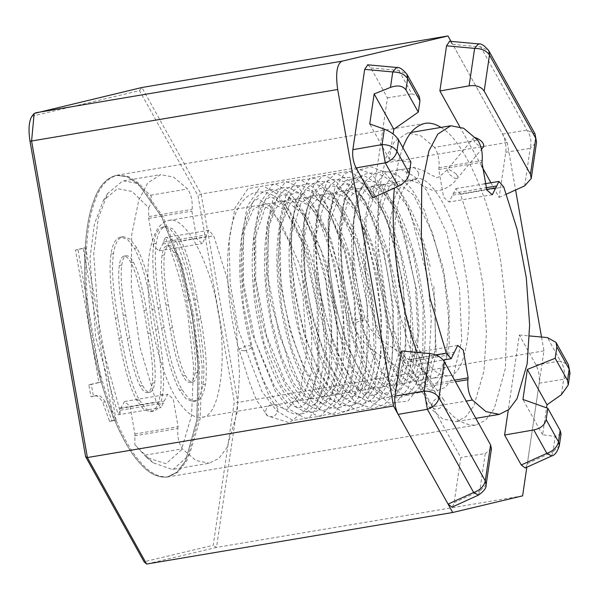 <?xml version="1.0" encoding="UTF-8"?>
<svg xmlns="http://www.w3.org/2000/svg" width="600" height="600" viewBox="0 0 600 600"><rect width="100%" height="100%" fill="white"/><g stroke="black" fill="none" stroke-linecap="round" stroke-linejoin="round"><path stroke-width="0.45" stroke-dasharray="3 2.25" d="M192.173 314.183L198.225 366.683L196.695 420.338L185.512 460.8L176.887 472.207L167.07 477.075C157.358 477.9 148.14 473.1 139.41 462.675C123.218 445.59 101.407 397.942 91.148 338.235C80.37 278.655 84.3 224.88 93.405 201.78C98.28 186.93 105.892 178.125 116.257 175.35L126.907 176.648L138.502 184.215L161.678 216.968L180.42 264.63L192.173 314.183M193.53 313.957L199.583 366.457L198.053 420.112L186.87 460.575L178.245 471.982L168.428 476.842C158.715 477.675 149.498 472.875 140.767 462.442C124.575 445.365 102.765 397.717 92.505 338.01C81.727 278.43 85.657 224.655 94.762 201.548C99.637 186.705 107.25 177.892 117.615 175.125L128.265 176.415L139.86 183.983L163.035 216.743L181.778 264.397L193.53 313.957M483.78 146.52L481.005 146.7C475.665 143.977 473.183 141.09 473.543 138.03L475.455 137.625M435.81 399.037C432.308 401.618 431.265 404.355 432.683 407.243C436.185 412.838 447.555 404.595 443.625 399.683C441.697 397.56 439.095 397.342 435.81 399.037M148.703 207.683C151.657 202.417 152.333 198.3 150.727 195.337L136.32 183.203L123.653 180.847L122.55 181.072L107.685 193.493L98.325 218.13L93.705 253.89L99.637 336.653L119.34 408.495C120.757 412.717 120.382 414.803 118.215 414.75L120.42 410.243L120.683 408.42L124.477 401.528L130.005 406.2L134.903 433.987L134.865 444.697L146.632 457.522L166.035 463.717L181.312 450.022L191.542 415.673L193.597 366.608L187.905 315.21C183.262 288.06 175.748 262.2 165.36 237.638L163.155 242.138L162.885 243.96L159.09 250.86L153.57 246.18L148.672 218.4L148.703 207.683L132.09 191.468L117.532 188.663L103.343 200.513L94.41 224.04L90 258.165L95.662 337.17L118.215 414.75L118.65 414.713L161.085 407.565L156.27 402L140.07 347.647L131.295 287.017L131.663 234.945L138.825 199.89L147.78 182.925L160.688 174.615L173.58 177.09L187.642 188.962C191.175 194.392 192.675 201.173 192.135 209.295L191.873 211.125L196.77 238.905L202.29 243.585L208.882 230.265L213.705 235.83L227.032 277.987L236.25 326.64L239.565 373.905L237.112 412.658L227.01 447.502L218.94 458.332L209.288 463.215L172.26 469.455L173.363 469.23L189.36 454.882L200.085 418.897L202.23 367.493L196.275 313.65C192.067 289.103 185.498 265.155 176.572 241.808L213.705 235.83M134.632 435.81L177.833 428.535C177.3 436.658 178.8 443.438 182.333 448.868L195.862 460.463L209.288 463.215M134.865 444.697L153.03 462.743L172.26 469.455M165.36 237.638L166.447 237.413L176.572 241.808M177.833 428.535L178.102 426.713L173.205 398.925L167.678 394.252L161.085 407.565M217.928 311.07C227.167 353.25 221.272 417.683 201.51 417.308C195.195 417.832 189.195 414.697 183.517 407.91C171.09 394.763 160.597 367.71 152.04 326.76C146.047 285.202 146.542 255.532 153.51 237.765C156.69 228.09 161.648 222.345 168.398 220.53C186.608 214.26 212.235 269.603 217.928 311.07M464.783 269.498C474.022 311.678 468.127 376.11 448.365 375.735C442.05 376.252 436.05 373.125 430.373 366.337C417.945 353.19 407.452 326.138 398.895 285.188C392.903 243.623 393.397 213.96 400.373 196.192C403.545 186.517 408.502 180.773 415.252 178.958C433.463 172.688 459.09 228.03 464.783 269.498M434.498 147.39L420.435 135.517L407.543 133.042L394.635 141.352L385.68 158.317L378.517 193.373L378.15 245.445L386.925 306.075L403.125 360.428L407.94 365.993L414.533 352.673L420.06 357.353L424.957 385.14L424.688 386.963C424.155 395.085 425.655 401.865 429.188 407.295L442.717 418.89L456.143 421.643L465.795 416.76L473.865 405.93L483.967 371.085L486.428 332.332L483.105 285.06L473.888 236.415L460.56 194.257L455.737 188.692L449.145 202.013L443.625 197.333L438.728 169.545L438.99 167.722C439.53 159.6 438.03 152.82 434.498 147.39L477.697 140.115M451.005 41.37L507.217 142.455L515.595 189.975M541.53 337.05L543.96 350.865L526.822 467.257M417.075 352.41C437.055 404.685 454.912 425.88 475.763 425.085L485.58 420.225L494.205 408.817L505.388 368.355L506.918 314.692L500.865 262.2C493.028 211.605 467.257 142.447 440.955 127.41M402.885 147.66C399.03 157.238 396.217 170.685 394.455 188.002M31.92 116.243L139.515 90.623L197.962 195.72L234.322 401.955L213.218 545.295L144.053 561.757M192.3 314.168L180.547 264.608L161.797 216.945L138.623 184.192L127.028 176.625L116.377 175.328C106.02 178.102 98.4 186.915 93.525 201.757C84.427 224.865 80.498 278.632 91.275 338.22C101.528 397.928 123.345 445.567 139.53 462.653C148.26 473.085 157.477 477.885 167.19 477.053L177.007 472.192L185.64 460.778L196.815 420.322L198.353 366.66L192.3 314.168M543.96 350.865L237.862 402.42L216.51 547.41L146.618 564.053M522.615 495.855L216.51 547.41L213.218 545.295M139.515 90.623L141.892 87.502L201.112 194.01L237.862 402.42L234.322 401.955M507.217 142.455L201.112 194.01L197.962 195.72M452.498 506.895L454.17 502.65L460.822 457.493L401.595 350.985M454.17 502.65L479.745 491.033L485.272 453.54L460.822 457.493M491.438 448.725L485.272 453.54M478.44 495.112L479.745 491.033L486.097 484.935M525.705 467.76L527.377 463.522L539.197 383.205C539.865 376.8 538.793 370.718 535.987 364.965L519.322 335.01L508.268 410.115M535.987 364.965L560.43 361.013L547.41 337.59M519.322 335.01L529.5 335.94M527.377 463.522L552.952 451.897L555.225 436.447L542.588 434.783L546.555 407.842M539.197 383.205L563.648 379.252C565.245 372.615 564.173 366.532 560.43 361.013L568.463 364.755M551.64 455.985L552.952 451.897L559.305 445.808M570 373.163L563.648 379.252L561.375 394.71M561.045 433.965L555.225 436.447M542.588 434.783L522.93 399.435M372.728 197.873L387.457 97.86L370.8 67.905L367.785 64.808M419.347 96.585L411.908 93.915L398.88 70.485L396.502 67.448M410.933 162.127L389.393 159.292L393.112 133.995M387.457 97.86L411.908 93.915M370.8 67.905L398.88 70.485L406.912 74.235M389.393 159.292L369.735 123.945M490.942 182.767L499.118 197.46L505.763 152.303C506.423 145.898 505.357 139.815 502.545 134.062L452.655 44.34L449.64 41.25M459.69 126.555L481.612 165.983M499.118 197.46L506.46 194.13M505.763 152.303L530.213 148.358C531.81 141.712 530.737 135.637 526.995 130.11L480.735 46.928L478.365 43.89M502.545 134.062L526.995 130.11L535.028 133.86M452.655 44.34L480.735 46.928L488.768 50.67M121.373 337.822L117.863 317.903C112.83 289.365 111.368 267.923 113.475 253.583C115.073 243.405 118.155 237.833 122.708 236.865L123.525 236.663L130.102 239.1L136.852 248.017C143.648 260.235 149.558 280.62 154.59 309.157L158.1 329.077C163.252 358.282 164.775 380.055 162.66 394.388C161.062 404.572 157.988 410.145 153.428 411.112L152.618 411.315L146.032 408.877L139.29 399.952C132.495 387.735 126.525 367.028 121.373 337.822L118.905 338.235L115.395 318.322C110.363 289.778 108.9 268.335 111.007 254.002C112.605 243.817 115.688 238.245 120.24 237.278L121.058 237.075L127.635 239.513L134.385 248.438C141.172 260.655 147.09 281.032 152.123 309.577L155.632 329.49C160.785 358.695 162.3 380.468 160.192 394.808C158.595 404.985 155.52 410.558 150.96 411.525L150.15 411.728L143.565 409.29L136.815 400.373C130.028 388.155 124.05 367.44 118.905 338.235M122.655 236.873L120.188 237.285L122.655 236.873M153.488 411.105L150.96 411.525L153.488 411.105M150.097 392.19C152.422 391.403 153.953 388.268 154.703 382.8C156.075 373.478 154.65 356.873 150.442 332.97L146.4 310.072C142.185 286.178 137.873 270.255 133.455 262.312C130.92 257.572 128.445 255.39 126.045 255.78C123.87 256.725 122.445 259.83 121.77 265.095C120.292 275.138 121.605 291.765 125.7 315L129.735 337.905C133.95 361.8 138.262 377.715 142.68 385.658C145.222 390.405 147.69 392.58 150.097 392.19L147.63 392.61C149.955 391.815 151.485 388.688 152.235 383.212C153.608 373.89 152.183 357.285 147.968 333.39L143.933 310.485C139.718 286.59 135.405 270.675 130.988 262.733C128.453 257.985 125.977 255.81 123.578 256.2C121.395 257.138 119.977 260.243 119.302 265.515C117.825 275.55 119.13 292.185 123.233 315.42L127.267 338.317C131.483 362.212 135.795 378.135 140.212 386.077C142.748 390.817 145.222 393 147.63 392.61L150.097 392.19M126.172 255.757L123.578 256.2L126.172 255.757M154.703 382.8L152.235 383.212M133.455 262.312L130.988 262.733M121.77 265.095L119.302 265.515M142.68 385.658L140.212 386.077M105.172 401.85C102.097 396.772 99.18 394.702 96.427 395.632L93.42 396.353L91.312 384.397L101.333 382.013L77.977 249.585L85.657 247.755L116.032 420.015L112.028 420.967L105.172 401.85L102.705 402.263C99.63 397.185 96.712 395.115 93.96 396.053L90.953 396.765L88.845 384.817L98.865 382.433L75.51 250.005L83.19 248.175L113.565 420.435L109.56 421.388L102.705 402.263M97.14 395.438L93.96 396.053L97.14 395.438M93.42 396.353L90.953 396.765M91.312 384.397L88.845 384.817M101.333 382.013L98.865 382.433M77.977 249.585L75.51 250.005M85.657 247.755L83.19 248.175M116.032 420.015L113.565 420.435M112.028 420.967L109.56 421.388M164.115 327.645L160.597 307.733C155.565 279.188 154.11 257.745 156.218 243.413C157.815 233.228 160.89 227.655 165.45 226.688L166.26 226.485L172.845 228.923L179.595 237.847C186.382 250.058 192.3 270.442 197.333 298.98L200.843 318.9C205.995 348.105 207.51 369.877 205.403 384.21C203.805 394.395 200.722 399.967 196.17 400.935L195.353 401.138L188.775 398.7L182.025 389.775C175.238 377.565 169.26 356.85 164.115 327.645L161.64 328.058L158.13 308.145C153.097 279.6 151.635 258.157 153.75 243.825C155.347 233.64 158.422 228.067 162.975 227.1L163.792 226.897L170.377 229.343L177.12 238.26C183.915 250.478 189.833 270.855 194.865 299.4L198.375 319.312C203.528 348.517 205.042 370.29 202.935 384.63C201.33 394.808 198.255 400.388 193.702 401.347L192.885 401.55L186.308 399.112L179.558 390.195C172.762 377.978 166.792 357.263 161.64 328.058M165.39 226.695L162.922 227.115L165.39 226.695M196.222 400.928L193.702 401.347L196.222 400.928M192.833 382.02C195.157 381.225 196.695 378.09 197.445 372.623C198.817 363.3 197.392 346.695 193.178 322.8L189.142 299.895C184.928 276 180.615 260.077 176.197 252.142C173.655 247.395 171.188 245.22 168.78 245.603C166.605 246.548 165.18 249.653 164.512 254.925C163.035 264.96 164.34 281.595 168.442 304.822L172.477 327.728C176.692 351.623 181.005 367.545 185.422 375.48C187.958 380.228 190.433 382.403 192.833 382.02L190.365 382.433C192.69 381.638 194.228 378.51 194.97 373.035C196.343 363.72 194.925 347.108 190.71 323.212L186.675 300.315C182.46 276.413 178.148 260.498 173.73 252.555C171.188 247.808 168.72 245.632 166.312 246.022C164.137 246.96 162.712 250.065 162.045 255.337C160.567 265.373 161.873 282.007 165.968 305.243L170.01 328.14C174.225 352.043 178.538 367.957 182.955 375.9C185.49 380.64 187.965 382.822 190.365 382.433L192.833 382.02M168.915 245.58L166.312 246.022L168.915 245.58M197.445 372.623L194.97 373.035M176.197 252.142L173.73 252.555M164.512 254.925L162.045 255.337M185.422 375.48L182.955 375.9M418.815 172.958C418.47 178.35 415.868 180.84 411 180.45L411 180.45C402.908 178.613 407.235 165.142 414.375 167.58L418.815 172.958M456.158 173.865L448.53 169.192L447.315 169.657L448.71 173.94L454.778 178.328L457.553 178.148L457.29 175.53L456.158 173.865M244.11 350.827C247.98 350.055 250.56 348.81 251.85 347.115L251.993 346.282L247.08 345.397L239.34 349.11L239.205 349.942L244.11 350.827M277.905 409.612L275.947 405.502C270.442 400.493 261.525 411.562 267.608 415.875L267.608 415.875C273.075 418.08 276.51 415.995 277.905 409.612M362.865 317.97L353.827 320.587L352.32 322.207L354.57 322.778L363.608 320.16L365.115 318.54L362.865 317.97M424.207 374.048L427.095 375.765L427.222 380.475L419.048 385.058L416.16 383.34L416.025 378.63L419.28 375.127L424.207 374.048M150.615 195.195L187.642 188.962M119.243 408.232L156.27 402M145.305 455.107L182.333 448.868M134.903 433.987L178.102 426.713M120.683 408.42L163.882 401.145M120.42 410.243L163.62 402.967M148.935 216.57L192.135 209.295M148.672 218.4L191.873 211.125M162.885 243.96L206.085 236.685M163.155 242.138L206.355 234.862M438.99 167.722L482.19 160.447M438.728 169.545L481.928 162.27M452.94 195.112L486.502 189.465M453.21 193.29L485.715 187.815M460.56 194.257L503.76 186.983M429.188 407.295L466.215 401.062M424.688 386.963L455.49 381.772M424.957 385.14L454.59 380.145M410.737 359.572L453.938 352.298M410.475 361.395L453.675 354.12M403.125 360.428L435.585 354.96M524.692 185.843L530.213 148.358L536.565 142.26M117.863 317.903L115.395 318.322M113.475 253.583L111.007 254.002M136.852 248.017L134.385 248.438M154.59 309.157L152.123 309.577M158.1 329.077L155.632 329.49M162.66 394.388L160.192 394.808M139.29 399.952L136.815 400.373M150.442 332.97L147.968 333.39M146.4 310.072L143.933 310.485M125.7 315L123.233 315.42M129.735 337.905L127.267 338.317M160.597 307.733L158.13 308.145M156.218 243.413L153.75 243.825M179.595 237.847L177.12 238.26M197.333 298.98L194.865 299.4M200.843 318.9L198.375 319.312M205.403 384.21L202.935 384.63M182.025 389.775L179.558 390.195M193.178 322.8L190.71 323.212M189.142 299.895L186.675 300.315M168.442 304.822L165.968 305.243M172.477 327.728L170.01 328.14M167.07 477.075L168.428 476.842M116.257 175.35L117.615 175.125M443.625 399.683L427.095 375.772L420.975 368.737L395.918 349.987L386.272 343.71C375.847 336.855 368.798 328.462 365.115 318.54C350.438 269.587 349.65 208.913 360.683 188.602L366.097 181.26L374.798 181.815L390.382 201.067L405.54 238.928L415.493 286.74L417.855 334.395L411.54 373.478L400.32 390.188L392.715 390.255C389.452 389.107 385.53 385.942 380.94 380.76C361.665 359.4 343.185 300.195 341.1 251.775C340.23 214.89 344.1 192.375 352.725 184.222L356.678 182.078C359.49 180.623 364.89 184.868 372.877 194.812C394.935 223.95 411.99 307.837 403.748 356.085C401.408 370.8 397.965 381.188 393.42 387.24C387.915 393.803 382.882 395.175 378.322 391.35C364.028 384.93 342.885 343.763 334.41 297.832C323.94 249.39 328.38 198.608 339.082 187.733C343.71 184.102 343.365 179.993 355.853 190.98C385.635 217.8 406.14 348.315 384.15 384.15C374.737 399.315 371.858 396.405 363.255 391.658C348.487 379.868 335.745 353.745 325.035 313.29C312.337 264.24 314.025 207.99 325.087 192.195C327.847 188.167 330.045 186.203 331.657 186.292C333.165 185.587 335.933 186.712 339.968 189.653C368.73 207.083 394.732 340.425 373.358 382.778C370.68 389.01 368.002 393.112 365.325 395.092C362.663 395.873 361.5 402.195 347.108 390.442C333.24 376.14 321.653 350.64 312.345 313.935C301.118 268.875 301.282 218.093 310.605 198.458L320.175 188.28L324.173 189.398L335.767 200.933L355.485 244.95L367.305 305.49L366.72 362.295L361.755 382.942L354.945 395.28L346.005 399.3L329.032 385.92C300.96 352.237 282.3 248.85 295.507 208.515L301.837 194.243L307.14 190.425L311.28 191.205L330.105 214.14L344.79 252.667L354.157 300.135L356.048 346.897L350.093 383.093L341.37 398.618L333.817 401.4L321.968 394.147L307.02 372.39C287.377 335.962 275.168 269.19 279.952 228.667L289.68 196.087L295.095 192.465L299.07 193.343L317.212 215.183L334.462 262.305L343.44 320.07L341.205 371.49L329.61 400.132L325.267 403.088L321.75 403.515L311.76 398.25L298.673 381.608L279.413 335.513L268.192 278.572L267.998 227.37L277.388 198.097L282.915 194.528L286.68 195.405L299.085 207.667L312.803 234.765L325.98 281.865L331.575 333.345L328.147 377.153L317.587 401.873L313.058 405.12L309.382 405.592L298.928 399.885L285.315 381.975L266.475 335.55L255.69 279.075L255.75 228.683L265.14 200.062L270.705 196.597L282.24 203.947L303.3 244.597L317.123 306.375L317.865 366.803L313.072 389.303L306.038 403.05L300.757 407.183L297.233 407.685L287.46 402.743L274.515 386.632L254.947 340.41L243.525 282.892L243.353 231.18L252.923 201.998L258.007 198.697L270.278 206.46L289.215 241.815L302.962 295.5L306.817 351.877L299.632 394.418L286.972 409.665L275.947 405.502C273.54 403.575 270.915 399.592 268.065 393.562L261.99 377.745L251.993 346.282L243.428 305.123L240.81 263.663L244.627 229.365L253.327 209.272L260.918 205.087L269.145 208.748L280.71 222.022L300.045 265.455L311.55 321.082L311.82 371.235L302.61 398.498L297.72 400.98L291.142 397.575L281.145 385.072L264.09 343.365L254.205 289.043L254.865 238.462L265.147 207.84L272.468 203.025L285.832 210.667L306.165 245.79L320.94 298.635L325.425 352.47L318.938 389.925L311.513 398.775L305.775 397.222L293.692 383.325L281.138 356.093L271.365 320.243L266.1 281.257L269.16 225.862L275.468 208.77L282.18 201.667L286.837 201.067L302.655 213.968L320.775 249.623L331.627 288.022L337.252 328.358L336.877 363.945L331.08 388.29L323.843 396.697L317.933 395.025L305.138 379.763L292.125 350.085L281.82 307.882L277.822 263.565L281.01 225.983L289.95 203.542L296.858 198.9L310.8 206.805L329.19 237.615L343.53 283.875L349.86 354.15L345.81 379.778L339.097 392.812L334.478 394.717L326.543 389.842L315.188 373.582L299.745 332.077L291.067 280.822L291.735 233.362L301.043 203.183L309.593 196.785L317.535 199.695L329.317 212.58L348.788 255.135L360.653 310.47L361.425 361.095L352.478 389.603L347.827 392.662L337.312 386.107L319.11 352.462L305.97 300.382L302.752 246.067L310.41 206.587L321.397 194.767L336.375 203.632L357.315 242.07L371.595 298.02L374.385 352.455L366.022 385.89L359.993 390.592L347.873 381.915L329.475 344.798L317.197 290.43L315.638 236.235L324.96 200.235L333.465 192.735L342.6 195.817L356.513 212.295L371.4 244.808L382.23 285.892L387.045 327.975L385.192 363.285L377.82 384.6L372.202 388.515L368.228 387.278L351.75 366.472L336.038 322.965L327.75 269.888L329.52 222.195L339.87 194.558L348.105 190.613L357.142 195.517L369.067 210.57L387.217 253.433L397.965 306.69L398.438 354.892L389.94 382.815L384.42 386.438L370.62 375.188L353.407 338.385L341.962 286.905L340.05 235.395L348.082 198.983L357.9 188.618L364.155 189.727L383.212 211.545L400.545 254.685L410.535 306.81L410.7 353.498L402.345 380.655L396.63 384.36L383.032 373.215L364.267 331.627L353.077 273.847L353.903 219.877L358.808 200.632L365.295 189.585L372.765 186.442L383.017 192.458L396.33 210.855L413.475 254.708L423.097 306.99L422.82 353.197L414.217 379.185L408.817 382.275L394.853 370.388L376.418 328.905L365.438 271.935L366.12 218.603L377.243 187.935L384.772 184.328L393.967 189.113L406.357 204.757L424.545 248.205L435.143 301.897L435.308 350.04L426.525 377.145L421.38 380.205L407.04 368.085L388.665 326.513L377.76 269.625L378.472 216.428L389.595 185.843L397.118 182.25L413.543 194.993L432.705 233.25L444.053 276.075L448.83 319.92L446.362 355.86L438.548 375.435L434.362 378.097L430.072 376.957L420.923 368.145L410.543 350.123L394.005 295.395L389.34 257.498L389.805 222.562L395.257 195.915L403.485 182.28L411 180.45C423.315 184.373 421.312 185.685 431.745 190.012C435.158 192.382 448.957 190.08 457.553 178.148L481.522 149.243M433.89 286.237L436.125 354.007L430.11 378.067L419.115 392.55L406.98 395.46L395.513 390.525L377.197 366.795L362.228 327.757L352.942 280.298L351.263 233.505L358.733 193.763L366.075 180.525L375.862 172.733L386.978 171.195L398.355 175.74L411.915 189.188L424.29 210.06L443.138 267.472L449.085 308.31L449.183 345.33L443.362 373.733L431.452 390.48L416.603 392.85L402.03 383.138L388.853 363.382L368.933 301.77L363.668 259.462L364.522 220.478L371.678 190.2L385.147 172.282L401.002 169.41L414.202 176.273L426.502 190.238L446.752 233.175L459.465 288.075L461.722 340.718L452.82 377.993L445.418 387.225L435.915 391.312L420.9 386.88L406.86 371.205L394.41 346.118L377.85 277.98L375.593 241.507L378.15 209.37L385.507 184.808L397.778 170.032L414.375 167.58C426.382 171.428 428.025 173.31 432.75 175.845C436.942 175.868 433.028 183.067 447.315 169.657L473.543 138.03M430.155 266.618C419.235 217.958 398.67 178.447 376.657 173.648C371.22 172.44 366.142 173.183 361.433 175.86C343.718 188.955 336.293 219.263 339.165 266.767C343.065 327.127 366.06 389.385 390.487 396.577C396.353 398.565 401.91 397.83 407.16 394.373C415.748 387.96 421.237 375.6 423.623 357.293C430.125 314.805 416.842 242.407 394.673 204.788L380.085 185.13L364.132 175.688L344.843 181.028L334.44 196.935L328.222 221.167L328.433 285.938L343.275 349.785L354.45 374.505L367.072 391.493L378.57 398.79L394.942 396.36L407.655 376.178C422.812 333.285 403.717 227.76 372.6 192.51C357.57 175.267 343.59 172.725 330.668 184.898C312.952 202.86 309.368 257.528 319.447 309.48C327.697 350.415 339.803 378.765 355.763 394.522L366.12 400.838C379.005 402.653 387.653 397.897 392.048 386.565C403.178 364.59 403.23 316.035 392.603 270.525C383.347 231.548 370.425 203.985 353.843 187.837C336.165 174.083 321.93 177.442 311.153 197.91C296.843 226.53 299.123 292.155 314.415 341.407C322.95 369.225 333.278 388.185 345.42 398.287C351.892 403.447 358.553 405.015 365.385 402.99C369.938 401.385 373.763 398.257 376.853 393.623C391.237 373.447 391.748 318.21 379.087 267.683C368.67 226.8 354.532 199.62 336.66 186.142C329.16 181.132 321.69 180.113 314.243 183.09C303.638 188.235 296.438 200.31 292.635 219.315C280.733 270.983 300.322 367.425 327.562 395.16C335.295 405.053 350.325 411.382 361.942 399C378.202 381.885 380.048 327.345 368.025 275.138C356.805 228.015 340.913 198.285 320.34 185.955C304.365 178.965 292.905 189.315 288.653 197.917C277.245 219.862 274.11 252.502 279.255 295.822C285.285 343.822 302.392 388.808 320.993 402.653C330.293 409.537 339.022 409.8 347.183 403.433C367.035 388.005 368.407 323.565 352.957 266.257C340.8 221.917 324.668 195.382 304.553 186.653C298.163 184.627 292.095 185.392 286.365 188.947C265.65 201.638 259.868 253.087 268.163 306.757C275.153 351.892 291.39 392.145 309.022 405.015C317.16 410.97 324.998 411.697 332.543 407.213L340.913 398.138L350.498 361.26L348.54 307.98L330.99 239.093L317.707 212.423L302.715 194.655L289.095 187.958C283.837 187.042 278.865 188.025 274.17 190.928C252.705 203.767 247.192 258.3 256.582 313.507C265.118 360.105 278.483 391.298 296.685 407.092C303.877 412.425 310.972 413.572 317.955 410.535L331.928 393.345L338.303 361.373L336.63 313.395L326.032 262.522L308.618 219.952L287.19 194.392L273.847 189.72C259.905 188.363 245.625 203.303 241.155 240.772C235.14 287.79 249.007 359.257 269.798 392.01C280.072 409.155 291.263 416.317 303.368 413.482C307.913 412.013 311.805 408.9 315.038 404.168C337.905 375.06 324.218 262.282 292.298 215.445C281.903 199.185 270.72 191.333 258.743 191.873C252.127 192.593 246.465 196.125 241.748 202.485C223.118 226.02 223.373 295.853 239.205 349.942L249.532 382.433L256.433 400.095L267.608 415.875L289.35 422.76L307.845 408L319.013 368.01L318.593 312.278L307.358 254.362L288.337 208.875L276.36 193.605L263.332 185.962L247.98 188.663L234.96 207.968L229.087 240.938L230.205 283.478L238.147 329.28L261.788 391.275L276.712 410.947L292.942 420.457L309.42 417.645L324.278 397.395L331.688 362.632L331.657 318.142L324.495 270.84L303.322 211.343L289.928 192.712L275.25 183.788L260.423 186.517L247.065 206.587L241.298 241.125L243 285.517L251.888 332.7L275.362 391.26L289.875 409.635L305.587 418.44L320.895 416.085L333.825 401.498L341.805 376.695L344.903 343.913L343.087 306.263L325.657 231.135L312.127 203.28L296.827 186L285.645 181.365L272.37 184.703L259.718 203.603L253.853 235.5L254.632 276.675L261.93 321.353L272.407 356.655L285.817 385.995L301.125 406.53L317.827 416.34L334.778 413.055L350.205 389.873L356.962 350.19L355.013 300.577L345.015 250.312L325.095 202.2L313.245 187.238L300.495 179.76L285.045 182.4L273.173 198.6L266.895 225.683L266.017 261.188L270.577 301.2L290.603 368.97L304.538 393.915L319.942 409.74L334.673 414.772L348.457 410.025L357.54 399.135L364.087 382.853L369.623 337.35L365.055 282.562L351.69 230.603L334.702 195.93L315.022 178.365L297.255 180.405L286.207 194.888L279.885 218.625L280.853 285.907L290.205 331.178L304.808 370.913L322.77 399.217L342.84 412.252L363.112 405.96L374.055 388.028L380.827 356.647L381.517 316.957L376.245 274.043L365.858 233.745L352.178 202.11L336.382 181.718L325.185 175.613L309.892 178.132L295.373 201.675L290.392 243.09L293.85 288.375L304.118 334.5L319.68 373.935L338.498 400.62L357.315 410.498L368.812 408.533L378.397 400.658L386.67 385.222L391.972 363.788L393.428 308.423L383.243 248.43L364.388 199.792L351.03 181.718L336.435 173.288L322.447 175.92L313.65 185.392L303.51 223.59L305.183 279L312.712 318.855L324.517 355.425L339.36 384.465L356.048 402.87L372.555 408.533L384.615 404.43L394.08 393.728L401.82 373.965L405.967 347.438L403.147 283.043L387.315 220.59L375.968 196.388L363.428 179.692L349.455 171.352L335.415 173.453L326.955 181.808L317.377 209.452L315.255 249.825L321.03 298.748L333.99 345.915L352.035 382.89L372.968 403.567L384.27 406.463L395.183 403.485L408.21 388.395L416.1 362.933L418.995 329.31L416.812 290.91L399.165 217.23L385.748 190.132L370.673 173.385L357.007 168.743L344.332 173.873L334.748 188.542L328.237 218.978L328.252 259.065L334.748 303.345L346.868 345.278L366.18 383.423L388.582 402.915L407.745 401.28L421.388 384.592L429.195 356.317L431.295 319.298L427.673 277.83L410.01 211.425L397.515 187.163L383.625 171.735L371.002 166.71L358.89 170.062L345.428 191.108L339.907 227.475L342.337 273.803L352.32 322.207C357 334.905 364.71 344.925 375.457 352.267L390.757 362.483L409.627 376.358L416.153 383.332L432.683 407.243M123.653 180.847L160.688 174.615M103.343 200.513L107.685 193.493M146.632 457.522L153.03 462.743M124.477 401.528L167.678 394.252M159.09 250.86L202.29 243.585M208.882 230.265L166.447 237.413M448.41 375.728L201.555 417.3M415.275 178.958L168.42 220.53M492.345 194.73L449.145 202.013M455.737 188.692L484.23 183.892M475.822 418.327L456.143 421.643M457.732 345.397L414.533 352.673M407.94 365.993L443.205 360.053M407.543 133.042L411.15 132.435M424.95 123.368L116.377 175.328M475.763 425.085L167.19 477.053M123.525 236.663L121.058 237.075M152.618 411.315L150.15 411.728M166.26 226.485L163.792 226.897M195.353 401.138L192.885 401.55"/><path stroke-width="0.9" d="M475.455 137.625C481.065 139.95 483.84 142.913 483.78 146.52L481.522 149.243M482.19 160.447C482.73 152.325 481.23 145.545 477.697 140.115L463.635 128.243L450.743 125.767L437.835 134.07L428.88 151.042L421.717 186.097L421.35 238.17L430.125 298.8L446.325 353.153L451.14 358.718L457.732 345.397L463.26 350.077L468.158 377.865L467.888 379.688C467.355 387.81 468.855 394.59 472.388 400.02L485.918 411.615L499.342 414.368L508.995 409.485L517.065 398.647L527.168 363.81L529.627 325.058L526.305 277.785L517.088 229.14L503.76 186.983L498.938 181.417L492.345 194.73L486.825 190.058L481.928 162.27L482.19 160.447M526.822 467.257L522.615 495.855L452.722 512.498L393.495 405.99L337.688 89.505C335.468 73.575 336.855 64.148 341.858 61.222L447.99 35.947L451.005 41.37M515.595 189.975L541.53 337.05M440.955 127.41C435.225 123.84 429.885 122.49 424.95 123.368C415.125 125.887 407.775 133.988 402.885 147.66M394.455 188.002C389.565 230.632 398.895 303.96 417.075 352.41M452.722 512.498L146.618 564.053L144.053 561.757L85.613 456.668L30 141.262C28.253 129.555 28.89 121.208 31.92 116.243L34.155 113.475M146.618 564.053L87.398 457.545L31.59 141.06L34.155 113.498M393.495 405.99L87.398 457.545L85.613 456.668M34.162 113.453L141.892 87.502L447.99 35.947M444.33 361.702L439.02 397.732L485.28 480.923L490.59 444.885L444.33 361.702C441.338 357.135 436.455 354.42 429.675 353.565L401.595 350.985L394.942 396.143C394.283 402.555 395.355 408.63 398.16 414.382L448.058 504.105L452.077 507.15L452.498 506.895M490.59 444.885L491.438 448.725L486.097 484.935C486.405 487.972 483.855 491.362 478.44 495.112L473.632 492.487L448.058 504.105M394.942 396.143L424.155 391.058L427.373 409.298L473.632 492.487C480.12 490.11 484.005 486.255 485.28 480.923L486.097 484.935M398.16 414.382L427.373 409.298C433.86 406.928 437.745 403.072 439.02 397.732C436.028 393.345 431.077 391.118 424.155 391.058L429.675 353.565M508.268 410.115L504.6 435.015L521.257 464.978L525.278 468.022L525.705 467.76M529.5 335.94L547.41 337.59L556.043 342.405L556.845 346.965L555.18 358.282L527.347 369.435L522.93 399.435L547.815 408.285L546.15 419.61C544.868 425.002 540.757 428.445 533.805 429.93L546.832 453.36L551.64 455.985L525.255 467.97M504.6 435.015L533.805 429.93M521.257 464.978L546.832 453.36C553.32 450.982 557.205 447.127 558.48 441.787L559.305 445.808L561.045 433.965L560.153 430.47L547.815 408.285M546.555 407.842L547.005 404.783L561.375 394.71L568.252 385.005L567.518 380.468L555.18 358.282M567.518 380.468L569.183 369.142L570 373.163L568.252 385.005M547.005 404.783L527.347 369.435M367.785 64.808L364.68 69.36L352.853 149.678C352.192 156.083 353.265 162.165 356.07 167.917L372.728 197.873L398.303 186.255C404.393 183.225 408.045 178.958 409.268 173.445L410.933 162.127L398.595 139.942L396.93 151.267C395.655 156.6 391.77 160.455 385.283 162.833L398.303 186.255M352.853 149.678L382.065 144.593L385.283 162.833L356.07 167.917M393.112 133.995L393.81 129.285L418.298 112.125L405.96 89.94C402.938 85.755 397.778 84.907 390.487 87.398L374.153 93.945L369.735 123.945L384.338 129.135C390.877 131.745 395.632 135.352 398.595 139.942M364.68 69.36L392.76 71.948L390.487 87.398M418.298 112.125L419.963 100.8L419.347 96.585M419.963 100.8L407.625 78.623L406.912 74.235L419.34 96.585M406.912 74.235C402.645 69.135 399.173 66.877 396.502 67.448L392.76 71.948C399.683 72 404.632 74.227 407.625 78.623L405.96 89.94M393.81 129.285L374.153 93.945M449.64 41.25L446.543 45.803L439.89 90.96L459.69 126.555M481.612 165.983L490.942 182.767M530.438 174.278L535.748 138.24L489.487 55.057L484.178 91.088L530.438 174.278L531.24 178.477L524.692 185.843L506.46 194.13M446.543 45.803L474.623 48.383L469.103 85.875L439.89 90.96M484.178 91.088C481.17 86.655 476.138 84.915 469.103 85.875M531.232 178.477L536.565 142.26L535.028 133.86L488.768 50.67C484.5 45.57 481.035 43.312 478.365 43.89L474.623 48.383C481.537 48.443 486.495 50.662 489.487 55.057L488.768 50.67M486.502 189.465L496.14 187.837M485.715 187.815L496.41 186.015M466.215 401.062L472.388 400.02M455.49 381.772L467.888 379.688M454.59 380.145L468.158 377.865M435.585 354.96L446.325 353.153M337.688 89.505L30 141.262M341.858 61.222L35.752 112.77M546.15 419.61L558.48 441.787L560.153 430.47M556.845 346.965L569.183 369.142L568.463 364.755L556.035 342.405M384.338 129.135L382.065 144.593C388.98 144.653 393.938 146.873 396.93 151.267L409.268 173.445M484.23 183.892L498.938 181.417M499.342 414.368L475.822 418.327M443.205 360.053L451.14 358.718M411.15 132.435L450.743 125.767M452.055 507.097L478.44 495.112M551.64 455.985C554.662 455.43 557.213 452.04 559.305 445.808M568.463 364.755L570 373.163M396.502 67.448L367.553 64.793M478.365 43.89L449.415 41.227M536.565 142.26L535.028 133.86"/></g></svg>
